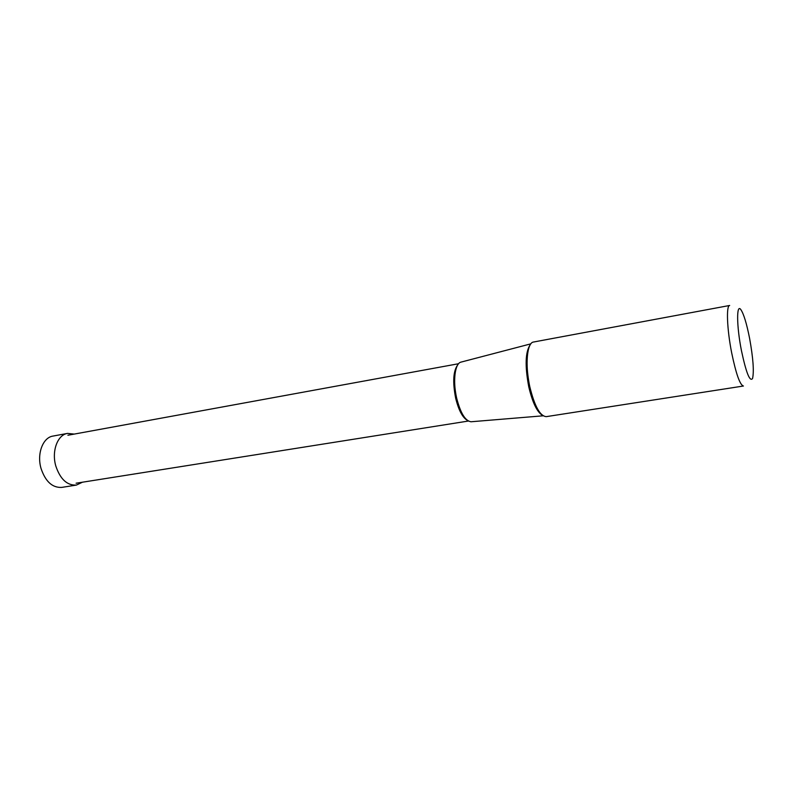 <?xml version="1.0" encoding="UTF-8"?>
<svg xmlns="http://www.w3.org/2000/svg" width="793" height="793" viewBox="0 0 793 793"><rect width="100%" height="100%" fill="white"/><g stroke="black" fill="none" stroke-linecap="round" stroke-linejoin="round"><path stroke-width="1.19" d="M76.356 485.088L61.725 487.398C52.358 487.873 45.469 481.559 41.038 468.455C36.686 453.784 42.891 437.478 52.962 436.081L67.524 433.404C57.552 434.772 51.446 451.177 55.797 465.967C60.228 479.17 67.078 485.544 76.356 485.088L82.452 482.213M74.235 434.088L67.524 433.404M749.593 338.324C746.61 323.306 743.675 313.711 740.781 309.538C736.41 303.432 736.598 326.151 741.396 350.407C746.144 372.789 749.871 382.157 752.557 378.499C754.143 371.501 753.162 358.109 749.593 338.324M529.823 386.825C524.897 365.077 526.968 342.526 533.54 342.021L729.669 305.474C726.091 305.355 726.983 329.174 731.671 352.826C736.063 373.979 739.978 385.041 743.418 386.022L546.288 416.642C540.083 416.196 534.601 406.254 529.823 386.825M471.429 421.727L471.002 421.767C465.263 420.924 460.485 413.054 456.659 398.136C452.694 381.354 454.885 363.561 460.822 362.163L461.239 362.054M530.319 344.618C525.333 351.705 524.817 365.771 528.762 386.815C532.49 402.527 537.02 412.013 542.382 415.264M457.848 364.711C453.249 370.797 452.516 381.939 455.648 398.126C458.622 410.169 462.517 417.584 467.345 420.349M539.914 412.657C535.949 407.533 532.569 398.909 529.764 386.766C526.453 369.756 526.146 356.8 528.862 347.889M460.822 362.163L530.844 343.845M471.002 421.767L543.136 415.81M76.098 483.215L468.376 421.043M462.825 414.808C460.277 410.506 458.215 404.926 456.619 398.066C454.429 387.777 454.032 378.905 455.41 371.461M67.901 435.248L458.592 363.729"/></g></svg>
